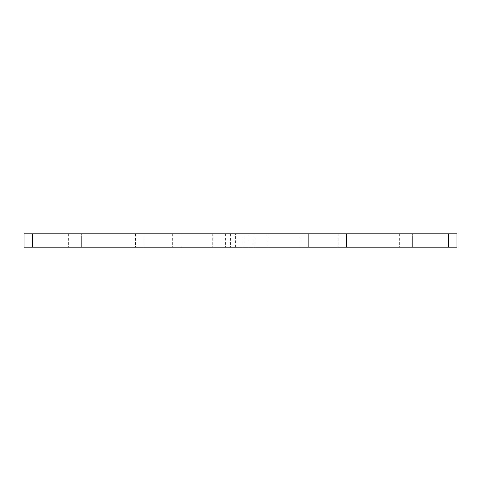 <?xml version="1.0" encoding="UTF-8"?>
<svg xmlns="http://www.w3.org/2000/svg" width="481" height="481" viewBox="0 0 481 481"><rect width="100%" height="100%" fill="white"/><g stroke="black" fill="none" stroke-linecap="round" stroke-linejoin="round"><path stroke-width="0.36" stroke-dasharray="2.4 1.8" d="M32.431 233.814L24.05 233.814L24.05 247.186L456.95 247.186L456.95 233.814L32.431 233.814L32.431 247.186M81.331 233.814L68.633 233.814L81.331 233.814L68.633 233.814L81.331 233.814L68.633 233.814L81.331 233.814L68.633 233.814L81.331 233.814L68.633 233.814L81.331 233.814L68.633 233.814L81.331 233.814L68.633 233.814L81.331 233.814L68.633 233.814L81.331 233.814L68.633 233.814L81.331 233.814L68.633 233.814L81.331 233.814L68.633 233.814L81.331 233.814L68.633 233.814L81.331 233.814L68.633 233.814L81.331 233.814L68.633 233.814L81.331 233.814L68.633 233.814L81.331 233.814L81.331 247.186L68.633 247.186L81.331 247.186L68.633 247.186L81.331 247.186L68.633 247.186L81.331 247.186L68.633 247.186L81.331 247.186L68.633 247.186L81.331 247.186L68.633 247.186L81.331 247.186L68.633 247.186L81.331 247.186L68.633 247.186L81.331 247.186L68.633 247.186L81.331 247.186L68.633 247.186L81.331 247.186L68.633 247.186L81.331 247.186L68.633 247.186L81.331 247.186L68.633 247.186L81.331 247.186L68.633 247.186L81.331 247.186L68.633 247.186L81.331 247.186L81.331 233.814L81.331 247.186M225.415 233.814L212.716 233.814L225.415 233.814L225.415 247.186L212.716 247.186L225.415 247.186M235.582 233.814L230.567 233.814L235.582 233.814L235.582 247.186L230.567 247.186L235.582 247.186M143.879 233.814L135.528 233.814L143.879 233.814L135.528 233.814L143.879 233.814L135.528 233.814L143.879 233.814L135.528 233.814L143.879 233.814L135.528 233.814L143.879 233.814L135.528 233.814L143.879 233.814L135.528 233.814L143.879 233.814L135.528 233.814L143.879 233.814L135.528 233.814L143.879 233.814L135.528 233.814L143.879 233.814L135.528 233.814L143.879 233.814L135.528 233.814L143.879 233.814L135.528 233.814L143.879 233.814L135.528 233.814L143.879 233.814L135.528 233.814L143.879 233.814L143.879 247.186L135.528 247.186L143.879 247.186L135.528 247.186L143.879 247.186L135.528 247.186L143.879 247.186L135.528 247.186L143.879 247.186L135.528 247.186L143.879 247.186L135.528 247.186L143.879 247.186L135.528 247.186L143.879 247.186L135.528 247.186L143.879 247.186L135.528 247.186L143.879 247.186L135.528 247.186L143.879 247.186L135.528 247.186L143.879 247.186L135.528 247.186L143.879 247.186L135.528 247.186L143.879 247.186L135.528 247.186L143.879 247.186L135.528 247.186L143.879 247.186L143.879 233.814L143.879 247.186M252.808 233.814L226.07 233.814L252.808 233.814L226.07 233.814L252.808 233.814L252.808 247.186L226.07 247.186L252.808 247.186L226.07 247.186L252.808 247.186L252.808 233.814M181.018 233.814L172.661 233.814L181.018 233.814L172.661 233.814L181.018 233.814L172.661 233.814L181.018 233.814L172.661 233.814L181.018 233.814L172.661 233.814L181.018 233.814L172.661 233.814L181.018 233.814L172.661 233.814L181.018 233.814L172.661 233.814L181.018 233.814L172.661 233.814L181.018 233.814L172.661 233.814L181.018 233.814L172.661 233.814L181.018 233.814L172.661 233.814L181.018 233.814L172.661 233.814L181.018 233.814L172.661 233.814L181.018 233.814L172.661 233.814L181.018 233.814L181.018 247.186L172.661 247.186L181.018 247.186L172.661 247.186L181.018 247.186L172.661 247.186L181.018 247.186L172.661 247.186L181.018 247.186L172.661 247.186L181.018 247.186L172.661 247.186L181.018 247.186L172.661 247.186L181.018 247.186L172.661 247.186L181.018 247.186L172.661 247.186L181.018 247.186L172.661 247.186L181.018 247.186L172.661 247.186L181.018 247.186L172.661 247.186L181.018 247.186L172.661 247.186L181.018 247.186L172.661 247.186L181.018 247.186L172.661 247.186L181.018 247.186L181.018 233.814L181.018 247.186M267.857 233.814L255.158 233.814L267.857 233.814L267.857 247.186L255.158 247.186L267.857 247.186M248.112 233.814L243.097 233.814L248.112 233.814L248.112 247.186L243.097 247.186L248.112 247.186M412.367 233.814L399.669 233.814L412.367 233.814L399.669 233.814L412.367 233.814L399.669 233.814L412.367 233.814L399.669 233.814L412.367 233.814L399.669 233.814L412.367 233.814L399.669 233.814L412.367 233.814L399.669 233.814L412.367 233.814L399.669 233.814L412.367 233.814L399.669 233.814L412.367 233.814L399.669 233.814L412.367 233.814L399.669 233.814L412.367 233.814L399.669 233.814L412.367 233.814L399.669 233.814L412.367 233.814L399.669 233.814L412.367 233.814L399.669 233.814L412.367 233.814L412.367 247.186L399.669 247.186L412.367 247.186L399.669 247.186L412.367 247.186L399.669 247.186L412.367 247.186L399.669 247.186L412.367 247.186L399.669 247.186L412.367 247.186L399.669 247.186L412.367 247.186L399.669 247.186L412.367 247.186L399.669 247.186L412.367 247.186L399.669 247.186L412.367 247.186L399.669 247.186L412.367 247.186L399.669 247.186L412.367 247.186L399.669 247.186L412.367 247.186L399.669 247.186L412.367 247.186L399.669 247.186L412.367 247.186L399.669 247.186L412.367 247.186L412.367 233.814L412.367 247.186M308.339 233.814L299.982 233.814L308.339 233.814L299.982 233.814L308.339 233.814L299.982 233.814L308.339 233.814L299.982 233.814L308.339 233.814L299.982 233.814L308.339 233.814L299.982 233.814L308.339 233.814L299.982 233.814L308.339 233.814L299.982 233.814L308.339 233.814L299.982 233.814L308.339 233.814L299.982 233.814L308.339 233.814L299.982 233.814L308.339 233.814L299.982 233.814L308.339 233.814L299.982 233.814L308.339 233.814L299.982 233.814L308.339 233.814L299.982 233.814L308.339 233.814L308.339 247.186L299.982 247.186L308.339 247.186L299.982 247.186L308.339 247.186L299.982 247.186L308.339 247.186L299.982 247.186L308.339 247.186L299.982 247.186L308.339 247.186L299.982 247.186L308.339 247.186L299.982 247.186L308.339 247.186L299.982 247.186L308.339 247.186L299.982 247.186L308.339 247.186L299.982 247.186L308.339 247.186L299.982 247.186L308.339 247.186L299.982 247.186L308.339 247.186L299.982 247.186L308.339 247.186L299.982 247.186L308.339 247.186L299.982 247.186L308.339 247.186L308.339 233.814L308.339 247.186M346.536 233.814L338.179 233.814L346.536 233.814L338.179 233.814L346.536 233.814L338.179 233.814L346.536 233.814L338.179 233.814L346.536 233.814L338.179 233.814L346.536 233.814L338.179 233.814L346.536 233.814L338.179 233.814L346.536 233.814L338.179 233.814L346.536 233.814L338.179 233.814L346.536 233.814L338.179 233.814L346.536 233.814L338.179 233.814L346.536 233.814L338.179 233.814L346.536 233.814L338.179 233.814L346.536 233.814L338.179 233.814L346.536 233.814L338.179 233.814L346.536 233.814L346.536 247.186L338.179 247.186L346.536 247.186L338.179 247.186L346.536 247.186L338.179 247.186L346.536 247.186L338.179 247.186L346.536 247.186L338.179 247.186L346.536 247.186L338.179 247.186L346.536 247.186L338.179 247.186L346.536 247.186L338.179 247.186L346.536 247.186L338.179 247.186L346.536 247.186L338.179 247.186L346.536 247.186L338.179 247.186L346.536 247.186L338.179 247.186L346.536 247.186L338.179 247.186L346.536 247.186L338.179 247.186L346.536 247.186L338.179 247.186L346.536 247.186L346.536 233.814L346.536 247.186M448.569 233.814L448.569 247.186M68.633 233.814L68.633 247.186M212.716 233.814L212.716 247.186M230.567 233.814L230.567 247.186M135.528 233.814L135.528 247.186M226.07 233.814L226.07 247.186L226.07 233.814M172.661 233.814L172.661 247.186M255.158 233.814L255.158 247.186M243.097 233.814L243.097 247.186M399.669 233.814L399.669 247.186M299.982 233.814L299.982 247.186M338.179 233.814L338.179 247.186"/><path stroke-width="0.72" d="M32.431 233.814L32.431 247.186L456.95 247.186L456.95 233.814L456.95 247.186L456.95 233.814L24.05 233.814L24.05 247.186L24.05 233.814M32.431 247.186L24.05 247.186M448.677 233.814L448.677 247.186"/></g></svg>
